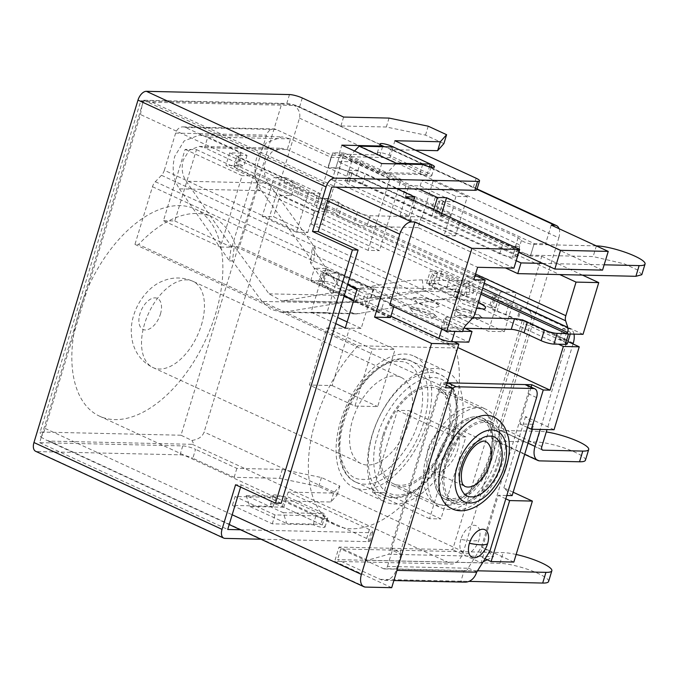 <?xml version="1.0" encoding="UTF-8"?>
<svg xmlns="http://www.w3.org/2000/svg" width="679" height="679" viewBox="0 0 679 679"><rect width="100%" height="100%" fill="white"/><g stroke="black" fill="none" stroke-linecap="round" stroke-linejoin="round"><path stroke-width="0.51" stroke-dasharray="3.4 2.55" d="M496.943 311.534L500.202 300.831A7.605 1.494 -163.1 0 1 496.739 299.498A7.605 1.494 -163.1 0 1 494.006 297.394A7.605 1.494 -163.1 0 1 495.585 296.978L492.334 307.672A7.605 1.494 16.9 0 0 490.756 308.096A7.605 1.494 16.9 0 0 493.489 310.201A7.605 1.494 16.9 0 0 496.943 311.534L505.83 314.402L516.846 319.486L520.097 308.784L525.775 308.92A15.21 8.581 -65.2 0 1 527.812 309.378A15.21 8.581 -65.2 0 1 530.528 323.391L499.099 426.828A3.802 2.147 114.8 0 0 499.778 430.333A3.802 2.147 114.8 0 0 500.287 430.452L540.043 431.352A28.518 5.602 16.9 0 1 546.289 431.946M390.9 316.193L380.885 311.568L377.609 308.826A7.605 1.494 16.9 0 0 365.124 304.786L361.712 304.71L353.606 300.695M344.346 295.314L322.084 284.425A9.506 1.867 -163.1 0 1 318.672 281.793A9.506 1.867 -163.1 0 1 320.641 281.267L324.044 281.344A9.506 1.867 -163.1 0 1 336.852 284.764L358.223 294.627A9.506 1.867 16.9 0 0 371.031 298.047L455.074 299.948A9.506 1.867 16.9 0 0 457.052 299.431A9.506 1.867 16.9 0 0 453.631 296.791L432.26 286.928A9.506 1.867 -163.1 0 1 428.848 284.289A9.506 1.867 -163.1 0 1 430.817 283.771L434.221 283.847A9.506 1.867 -163.1 0 1 447.028 287.259L464.122 295.153L489.941 305.075L495.738 307.757L492.334 307.672M524.646 454.378L494.999 440.688A15.21 8.581 114.8 0 1 492.283 426.675L523.713 323.238A3.802 2.147 114.8 0 0 523.034 319.733A3.802 2.147 114.8 0 0 522.524 319.614L516.846 319.486M573.984 334.127A15.21 8.581 114.8 0 0 570.555 329.103A15.21 8.581 114.8 0 0 568.518 328.644L562.84 328.517L559.589 339.22L565.268 339.347A3.802 2.147 -65.2 0 1 565.777 339.466A3.802 2.147 -65.2 0 1 566.456 342.963L540.187 429.434M559.589 339.22L563.867 341.189A9.506 1.867 -163.1 0 1 567.279 343.829M465.217 328.322L443.098 327.821A9.506 1.867 16.9 0 0 441.129 328.347A9.506 1.867 16.9 0 0 444.541 330.979L468.765 342.157M459.445 314.436L476.913 319.631L482.37 317.67L477.643 314.852L455.371 309.463L459.445 314.436M414.012 313.401L431.479 318.595L436.936 316.635L432.209 313.817L409.938 308.436L414.012 313.401M361.712 304.71L364.962 294.007L368.374 294.092A7.605 1.494 -163.1 0 1 380.86 298.123L384.136 300.865L380.885 311.568M355.915 302.036L359.166 291.333L364.962 294.007M462.747 331.25L454.981 331.072A9.506 1.867 -163.1 0 1 442.173 327.66L384.136 300.865M444.541 330.979L447.792 320.276L464.054 327.787M447.792 320.276A9.506 1.867 -163.1 0 1 444.38 317.645A9.506 1.867 -163.1 0 1 446.349 317.118L443.098 327.821M472.89 317.721L446.349 317.118M562.84 328.517L567.118 330.495A9.506 1.867 -163.1 0 1 570.53 333.126A9.506 1.867 -163.1 0 1 568.561 333.652L566.337 333.601M505.83 314.402L509.08 303.7L520.097 308.784M500.202 300.831L509.08 303.7M495.738 307.757L498.989 297.054L495.585 296.978M489.941 305.075L493.192 294.372L498.989 297.054M464.122 295.153L467.373 284.45L493.192 294.372M453.631 296.791L456.882 286.088L435.511 276.226A9.506 1.867 -163.1 0 1 432.099 273.595A9.506 1.867 -163.1 0 1 434.068 273.068L437.471 273.145A9.506 1.867 -163.1 0 1 450.279 276.565L467.373 284.45M456.882 286.088A9.506 1.867 -163.1 0 1 460.303 288.728A9.506 1.867 -163.1 0 1 458.333 289.254L455.074 299.948M371.031 298.047L374.282 287.344L458.333 289.254M374.282 287.344A9.506 1.867 -163.1 0 1 361.474 283.924L358.223 294.627M339.186 292.318L342.437 281.615L325.334 273.722A9.506 1.867 -163.1 0 1 321.922 271.091A9.506 1.867 -163.1 0 1 323.891 270.565L327.303 270.641A9.506 1.867 -163.1 0 1 340.103 274.061L361.474 283.924M359.166 291.333L356.857 289.992M347.597 284.62L342.437 281.615M417.271 302.698L413.214 297.742L435.443 303.114L440.162 305.923L434.73 307.893L417.271 302.698M476.59 308.274L462.705 303.734L458.648 298.768L480.876 304.141L485.595 306.959M573.025 343.939L547.002 429.586M585.442 460.209A28.518 5.602 16.9 0 0 567.95 449.311A28.518 5.602 16.9 0 0 536.792 442.054L497.036 441.146L539.78 460.88M494.999 440.688A15.21 8.581 114.8 0 0 497.036 441.146M418.502 421.311C410.939 450.958 381.335 481.997 363.146 479.315C343.591 481.131 333.1 449.226 343.54 419.614C351.111 389.958 380.715 358.928 398.904 361.61C418.451 359.794 428.941 391.707 418.502 421.311M451.102 508.291A50.373 28.433 114.8 0 0 502.316 463.239A50.373 28.433 114.8 0 0 493.327 416.813M352.63 419.817A47.53 26.821 -65.2 0 1 400.941 377.312A47.53 26.821 -65.2 0 1 409.42 421.107A47.53 26.821 -65.2 0 1 361.109 463.613A47.53 26.821 -65.2 0 1 352.63 419.817M383.983 435.536A52.275 29.503 -65.2 0 1 437.132 388.778A52.275 29.503 -65.2 0 1 446.451 436.953A52.275 29.503 -65.2 0 1 393.311 483.711A52.275 29.503 -65.2 0 1 383.983 435.536M438.108 458.028A42.777 24.138 -65.2 0 1 481.589 419.775A42.777 24.138 -65.2 0 1 489.219 459.191A42.777 24.138 -65.2 0 1 445.738 497.444A42.777 24.138 -65.2 0 1 438.108 458.028M446.663 461.975A42.777 24.138 -65.2 0 1 490.145 423.721A42.777 24.138 -65.2 0 1 497.775 463.137A42.777 24.138 -65.2 0 1 454.293 501.391A42.777 24.138 -65.2 0 1 446.663 461.975M428.245 448.743A24.716 13.945 114.8 0 0 432.659 471.515A24.716 13.945 114.8 0 0 457.782 449.413A24.716 13.945 114.8 0 0 453.368 426.641A24.716 13.945 114.8 0 0 428.245 448.743M460.863 539.355A15.21 8.581 114.8 0 0 465.616 553.826A15.21 8.581 114.8 0 0 479.034 539.763A15.21 8.581 114.8 0 0 474.281 525.291A15.21 8.581 114.8 0 0 460.863 539.355A32.32 6.349 -163.1 0 0 472.796 540.874A32.32 6.349 16.9 0 0 479.034 539.763M436.97 458.002A44.678 25.216 114.8 0 0 444.94 499.167A44.678 25.216 114.8 0 0 490.357 459.216A44.678 25.216 114.8 0 0 482.387 418.043A44.678 25.216 114.8 0 0 436.97 458.002C439.627 445.721 456.466 416.821 476.403 416.694C495.984 417.721 495.152 446.977 490.357 459.216C487.709 471.498 470.861 500.398 450.932 500.516C431.352 499.498 432.175 470.241 436.97 458.002M498.904 463.163A44.678 25.216 -65.2 0 1 453.496 503.114A44.678 25.216 -65.2 0 1 445.526 461.949A44.678 25.216 -65.2 0 1 490.934 421.99A44.678 25.216 -65.2 0 1 498.904 463.163M526.318 384.866A9.506 5.364 -65.2 0 1 528.007 393.625L481.411 547.002L468.094 568.247L387.454 566.422A3.802 3.047 91.3 0 1 384.518 568.909A3.802 3.047 91.3 0 1 383.516 568.671L464.164 570.504A3.802 3.047 -88.7 0 0 465.157 570.733A3.802 3.047 -88.7 0 0 468.094 568.247M392.326 550.372L391.732 548.556L400.287 552.502L400.882 554.319L392.326 550.372L387.454 566.422M391.732 548.556L439.415 391.613A9.506 5.364 -65.2 0 1 447.062 382.88M477.447 570.801L464.164 570.504L460.914 581.199A15.21 12.197 -88.7 0 0 464.903 582.141M468.171 568.009L476.717 571.956M481.411 547.002L489.958 550.949M400.287 552.502L447.97 395.56A9.506 5.364 -65.2 0 1 452.155 388.694M516.15 554.48A28.518 5.602 16.9 0 0 503.19 552.63L340.773 548.938L383.516 568.671M400.882 554.319L396.001 570.368L396.96 570.385M548.598 581.479A28.518 5.602 16.9 0 0 531.105 570.581A28.518 5.602 16.9 0 0 499.939 563.324L337.522 559.64L380.265 579.374A15.21 12.197 -88.7 0 0 384.255 580.307A15.21 12.197 -88.7 0 0 396.001 570.368M380.265 579.374L468.926 581.385M340.773 548.938L337.522 559.64M452.019 423.323A114.064 64.378 -65.2 0 1 336.071 525.342A114.064 64.378 -65.2 0 1 315.727 420.233A114.064 64.378 -65.2 0 1 357.96 345.772L138.533 244.482A114.064 64.378 -65.2 0 1 212.247 216.932A114.064 64.378 -65.2 0 1 235.868 246.698L455.295 347.979A114.064 64.378 -65.2 0 1 452.019 423.323M79.197 311.058A114.064 64.378 114.8 0 0 99.541 416.168A114.064 64.378 114.8 0 0 215.498 314.148A114.064 64.378 114.8 0 0 195.145 209.039A114.064 64.378 114.8 0 0 79.197 311.058M458.384 437.225A72.237 40.774 -65.2 0 1 384.942 501.84A72.237 40.774 -65.2 0 1 372.058 435.264A72.237 40.774 -65.2 0 1 445.492 370.658A72.237 40.774 -65.2 0 1 458.384 437.225M340.714 420.802A72.237 40.774 114.8 0 0 353.598 487.369A72.237 40.774 114.8 0 0 427.032 422.754A72.237 40.774 114.8 0 0 414.148 356.186A72.237 40.774 114.8 0 0 340.714 420.802M496.035 459.344A54.176 30.58 -65.2 0 1 440.96 507.799A54.176 30.58 -65.2 0 1 431.292 457.875A54.176 30.58 -65.2 0 1 486.368 409.42A54.176 30.58 -65.2 0 1 496.035 459.344M382.846 435.511A54.176 30.58 114.8 0 0 392.513 485.443A54.176 30.58 114.8 0 0 447.588 436.979A54.176 30.58 114.8 0 0 437.93 387.055A54.176 30.58 114.8 0 0 382.846 435.511M180.996 435.222L40.154 432.022L140.782 100.815L281.624 104.006L180.996 435.222L191.868 440.45C198.361 439.474 202.444 436.673 204.116 432.031L299.481 118.138C300.67 113.368 298.777 108.963 293.803 104.931L281.624 104.006M357.96 345.772L455.295 347.979M446.375 385.154L440.994 382.676L388.863 554.242L479.73 556.305L498.259 495.305L506.806 495.5M447.088 382.812L440.994 382.676M235.868 246.698L239.449 246.774L457.799 347.555M445.577 387.777L134.951 244.406L138.533 244.482M475.555 274.036L255.202 172.33A7.605 4.295 114.8 0 0 255.007 177.406L257.18 184.017A7.605 4.295 114.8 0 1 256.976 189.093L239.449 246.774M255.202 172.33L266.499 135.155A9.506 7.622 91.3 0 1 273.841 128.942A9.506 7.622 91.3 0 1 276.336 129.528L331.904 155.177L328.11 167.662L559.742 274.571M283.864 182.855L318.061 198.633L319.69 193.286L285.494 177.499L283.864 182.855L295.221 183.109L229.68 152.86L241.037 153.114L185.469 127.465A9.506 7.622 -88.7 0 0 182.974 126.88A9.506 7.622 -88.7 0 0 175.632 133.092L164.343 170.268L474.961 313.639M472.1 318.655L161.475 175.284A7.605 4.295 114.8 0 0 164.343 170.268M161.475 175.284L155.338 181.709A7.605 4.295 114.8 0 0 152.478 186.725L134.951 244.406M140.782 100.815L142.743 101.51L140.468 114.53L45.103 428.415C43.643 433.066 42.208 435.935 40.799 437.021L40.154 432.022M40.799 437.021L46.401 440.187L49.261 441.087L192.369 444.329C193.761 444.338 193.591 443.039 191.868 440.45M293.803 104.931C296.197 105.321 296.706 105.5 295.323 105.474L152.206 102.223L142.743 101.51M477.082 188.949L295.323 105.474L476.972 189.314M453.954 341.826L322.067 280.945L325.852 268.46L462.645 331.598M532.285 429.255L533.796 424.282L519.936 423.968L531.139 387.089M527.481 427.456L519.936 423.968M480.885 294.16L430.35 270.836L426.556 283.321L558.452 344.194M185.121 149.372L242.114 175.683L220.437 247.02L163.444 220.717L185.121 149.372L196.477 149.635L174.8 220.972L163.444 220.717M308.334 193.031L296.409 232.26L262.213 216.482L274.129 177.244L308.334 193.031L319.69 193.286M335.74 323.628L311.101 312.255L323.017 273.017L347.665 284.391M299.481 118.138L558.809 237.837L463.443 551.721A13.308 7.511 -65.2 0 1 451.696 564.028L334.705 561.372L391.698 587.683M283.211 512.679L324.095 513.604L287.047 496.51L246.163 495.577L283.211 512.679L286.776 523.534L320.844 524.307L283.797 507.205L287.047 496.51M372.313 349.006L326.709 327.965L309.378 385.035L354.973 406.076L372.313 349.006L395.025 349.524L349.43 328.483L332.09 385.553L309.378 385.035M383.907 492.648L440.9 518.951L465.828 436.911L408.834 410.608L383.907 492.648L372.55 492.385L397.478 410.345L408.834 410.608M504.31 331.649L516.235 292.411L482.031 276.625L470.114 315.862L504.31 331.649L488.405 331.284L454.209 315.497L470.114 315.862M433.151 180.852L421.226 220.089L455.422 235.876L467.347 196.638L433.151 180.852L421.786 180.597L455.982 196.375L467.347 196.638M322.457 224.325L379.451 250.627L401.128 179.29L344.134 152.987L322.457 224.325L311.101 224.062L332.778 152.724L344.134 152.987M396.4 188.516L337.794 161.466L360.515 161.984L419.113 189.034M395.645 163.885L386.164 173.824L427.049 174.749L390.001 157.647L349.116 156.722L360.515 161.984L354.82 180.707L431.768 216.228L440.849 216.431L518.739 252.376M344.109 296.103L310.702 280.69L322.067 280.945M390.501 317.517L351.9 299.702M325.852 268.46L314.496 268.205L394.287 305.032L389.746 304.93M310.702 280.69L314.496 268.205M505.804 498.793L498.259 495.305M512.119 495.619L503.86 487.921L513.154 492.216M485.044 558.758L479.73 556.305L493.591 556.619L487.25 559.776M483.092 561.839L481.105 562.832L367.526 560.251L388.863 554.242M367.526 560.251L339.042 547.104L334.705 561.372M554.047 429.748L525.538 416.583L533.796 424.282M525.538 416.583L503.86 487.921M583.04 334.331L526.047 308.028L521.506 307.918L441.706 271.091L430.35 270.836M426.556 283.321L437.913 283.576L517.712 320.403L522.253 320.505L567.958 341.605M441.706 271.091L437.913 283.576M513.952 268.12L399.965 215.506L409.047 215.71L332.107 180.198L354.82 180.707M318.061 198.633L329.417 198.896L477.609 267.288M602.545 270.123L545.551 243.82L534.195 243.566L443.005 201.468L454.361 201.731L420.165 185.944L408.809 185.69L343.26 155.432L331.904 155.177M393.761 306.781L394.287 305.032M220.437 247.02L231.794 247.275L253.471 175.937L242.114 175.683M253.471 175.937L196.477 149.635M174.8 220.972L231.794 247.275M262.213 216.482L273.569 216.737L307.765 232.524L296.409 232.26M307.765 232.524L314.267 211.118L325.631 211.381L329.417 198.896M285.494 177.499L274.129 177.244M314.267 211.118L280.071 195.34L273.569 216.737M280.071 195.34L291.435 195.594L295.221 183.109M345.297 328.033L361.194 328.398L367.704 306.993L373.119 289.161L357.213 288.804M373.119 289.161L338.923 273.374L323.017 273.017M338.923 273.374L326.998 312.612L311.101 312.255M326.998 312.612L337.607 317.509M347.156 321.914L361.194 328.398M558.809 237.837A13.308 7.511 114.8 0 0 559.072 228.713M551.238 225.097L545.551 243.82M534.195 243.566L530.401 256.042L541.757 256.306L526.047 308.028M521.506 307.918L517.712 320.403M522.253 320.505L452.621 549.684L339.042 547.104M324.095 513.604L320.844 524.307M246.163 495.577L249.728 506.432L286.776 523.534M283.797 507.205L249.728 506.432M326.709 327.965L349.43 328.483M354.973 406.076L377.685 406.594L395.025 349.524M332.09 385.553L377.685 406.594M465.828 436.911L454.472 436.656L429.544 518.697L440.9 518.951M429.544 518.697L372.55 492.385M397.478 410.345L454.472 436.656M482.031 276.625L466.134 276.26L500.33 292.046L516.235 292.411M500.33 292.046L488.405 331.284M454.209 315.497L466.134 276.26M455.422 235.876L444.066 235.613L409.87 219.826L421.226 220.089M420.165 185.944L421.786 180.597M409.87 219.826L416.371 198.429L405.015 198.175L408.809 185.69M443.005 201.468L439.211 213.953L450.567 214.216L444.066 235.613M455.982 196.375L454.361 201.731M401.128 179.29L389.771 179.035L368.094 250.373L379.451 250.627M368.094 250.373L311.101 224.062M332.778 152.724L389.771 179.035M441.757 213.444L440.849 216.431M431.768 216.228L433.737 209.735M427.049 174.749L429.476 166.754M390.001 157.647L393.251 146.953M349.116 156.722L354.557 151.018M332.107 180.198L337.794 161.466M409.047 215.71L413.681 200.483M399.965 215.506L405.652 196.774M513.842 562.076L485.332 548.921L493.591 556.619M485.332 548.921L481.105 562.832L452.621 549.684M541.757 256.306L582.463 275.088M325.631 211.381L473.815 279.773M229.68 152.86L225.886 165.337L291.435 195.594M241.037 153.114L237.243 165.6L225.886 165.337M475.139 275.402L237.243 165.6M343.26 155.432L339.466 167.917L328.11 167.662M405.015 198.175L339.466 167.917M530.401 256.042L439.211 213.953M450.567 214.216L416.371 198.429M179.392 188.847L229.417 260.88L231.25 246.146L186.182 181.251C182.159 175.131 181.174 168.078 183.22 160.091L189.271 150.246L199.134 146.409L204.557 147.699L287.251 149.575L290.519 138.872L281.912 136.886L266.185 142.828L256.62 158.003C253.352 170.039 254.973 180.945 261.483 190.706L179.392 188.847C173.137 179.086 171.617 168.188 174.817 156.145L184.145 140.96L199.431 135.011L207.791 136.997L204.557 147.699L243.769 166.1L235.825 165.922L233.856 166.448L237.268 169.079L297.215 196.749L313.944 206.458L319.639 209.09L323.051 209.174L326.302 198.472A7.605 1.494 -163.1 0 1 338.787 202.503L342.063 205.245L357.358 212.306A9.506 1.867 16.9 0 0 370.165 215.727L421.277 216.881L516.21 260.702M596.247 245.866L533.923 244.457A7.605 1.494 -163.1 0 1 523.679 241.724A7.605 1.494 -163.1 0 1 521.438 240.417L518.153 237.675L453.377 207.774L444.499 204.905A7.605 1.494 -163.1 0 1 441.036 203.573A7.605 1.494 -163.1 0 1 438.303 201.468A7.605 1.494 -163.1 0 1 439.882 201.043L443.285 201.128L435.205 197.394L405.974 185.893L351.832 160.906A9.506 1.867 16.9 0 0 339.025 157.486L331.072 157.307L290.476 138.872M439.882 201.043L436.631 211.746L435.052 212.171L437.785 214.275L441.248 215.608L444.499 204.905M521.438 240.417L518.187 251.12L520.428 252.418L530.672 255.151L533.923 244.457M331.072 157.307L327.821 168.01L287.251 149.575L281.7 148.285L271.524 152.121L265.311 161.95C263.24 169.928 264.284 176.981 268.46 183.118L315.294 248.056L313.469 262.79L310.43 262.714L312.255 247.979L344.856 295.543L356.645 302.528L359.149 302.333L281.556 300.814L269.054 293.829L234.28 246.214L232.456 260.948L262.009 301.417L270.734 309.276L281.335 312.23L285.409 311.933L397.631 293.455L396.417 282.158C403.623 280.894 417.279 279.723 422.355 279.943L468.722 280.987L472.516 281.649L465.488 283.72L359.149 302.333M207.833 136.997L247.029 155.398L239.076 155.219A9.506 1.867 16.9 0 0 237.107 155.746A9.506 1.867 16.9 0 0 240.519 158.377L300.466 186.046L317.195 195.764L322.89 198.395L326.302 198.472M542.64 263.41L604.166 264.81M515.768 246.545A9.506 1.867 -163.1 0 1 502.969 243.124L351.934 173.408A9.506 1.867 -163.1 0 1 348.514 170.777A9.506 1.867 -163.1 0 1 350.483 170.251L352.757 170.302A9.506 1.867 -163.1 0 1 365.557 173.722L516.6 243.438A9.506 1.867 -163.1 0 1 520.012 246.07A9.506 1.867 -163.1 0 1 518.043 246.596L515.768 246.545L512.518 257.248L516.761 256.772L513.349 254.133L362.306 184.425C357.595 182.405 353.326 181.268 349.507 181.004L345.263 181.48L348.683 184.111L499.719 253.827C504.429 255.847 508.698 256.985 512.518 257.248M327.821 168.01L335.774 168.188C339.695 168.477 343.964 169.614 348.582 171.6L402.723 196.596L405.974 185.893M435.205 197.394L431.954 208.097L402.723 196.596M443.285 201.128L440.034 211.823L431.954 208.097M436.631 211.746L440.034 211.823M453.377 207.774L450.126 218.477L441.248 215.608M518.153 237.675L514.903 248.378L450.126 218.477M518.187 251.12L514.903 248.378M641.782 274.723L637.471 269.953L624.298 263.834L593.14 256.569L530.672 255.151M421.277 216.881L418.026 227.584L505.414 267.925M342.063 205.245L338.813 215.947L354.107 223.009C358.767 225.012 363.036 226.149 366.915 226.421L418.026 227.584M338.787 202.503L335.536 213.206L338.813 215.947M335.536 213.206C332.09 211.059 327.932 209.709 323.051 209.174M322.89 198.395L319.639 209.09M317.195 195.764L313.944 206.458M300.466 186.046L297.215 196.749M247.029 155.398L243.769 166.1M261.483 190.706L313.469 262.79M422.355 279.943L423.569 291.24L469.8 292.293L473.594 292.946L466.566 295.026L356.356 313.927L346.332 310.99L338.134 303.148L310.43 262.714M232.456 260.948L229.417 260.88M231.25 246.146L234.28 246.214M312.255 247.979L315.294 248.056M423.569 291.24C418.553 291.028 404.913 292.182 397.631 293.455M284.204 300.627L396.417 282.158M35.648 451.289A9.506 5.364 114.8 0 0 36.921 451.577L225.004 538.388M289.492 94.568L286.776 103.48L143.668 100.237L39.628 442.657L182.744 445.908A9.506 1.867 -163.1 0 1 195.544 449.328L192.836 458.24L234.153 477.312L279.587 478.347L318.757 486.453L337.149 494.94L330.885 502.019L285.452 500.992L366.668 538.481A9.506 1.867 -163.1 0 1 370.089 541.112A9.506 1.867 -163.1 0 1 368.111 541.638L260.931 539.211M182.744 445.908L180.028 454.828L36.921 451.577M281.157 503.3L241.257 484.891L235.579 484.755M180.028 454.828A9.506 1.867 -163.1 0 1 192.836 458.24M232.396 505.414L272.296 523.832L313.189 524.757A7.605 1.494 16.9 0 0 320.692 527.15A7.605 1.494 16.9 0 0 325.003 527.074A7.605 1.494 16.9 0 0 322.27 524.969L282.371 506.551A7.605 1.494 16.9 0 0 274.868 504.158A7.605 1.494 16.9 0 0 270.556 504.234A7.605 1.494 16.9 0 0 273.289 506.347L232.396 505.414L235.112 496.502L275.997 497.427A7.605 1.494 -163.1 0 1 273.264 495.322A7.605 1.494 -163.1 0 1 277.575 495.246A7.605 1.494 -163.1 0 1 285.087 497.631L324.978 516.048A7.605 1.494 -163.1 0 1 327.711 518.153A7.605 1.494 -163.1 0 1 323.399 518.23A7.605 1.494 -163.1 0 1 315.896 515.845L275.003 514.911L235.112 496.502M39.628 442.657L227.711 529.476M240.468 529.764L370.827 532.718A9.506 1.867 16.9 0 0 372.796 532.2A9.506 1.867 16.9 0 0 369.376 529.561L288.159 492.071L333.593 493.107L339.856 486.028L321.464 477.541L282.303 469.427L236.869 468.4L195.544 449.328M241.257 484.891L240.595 487.072M143.668 100.237L331.751 187.048M415.37 150.178L392.199 149.652L473.416 187.141A9.506 1.867 -163.1 0 1 476.828 189.772M286.776 103.48A9.506 1.867 -163.1 0 1 299.583 106.9L340.9 125.971L386.334 127.007L425.504 135.113L443.896 143.6M339.144 154.074L379.043 172.491L419.928 173.417A7.605 1.494 16.9 0 0 427.439 175.81A7.605 1.494 16.9 0 0 431.751 175.734A7.605 1.494 16.9 0 0 429.018 173.62L389.118 155.211A7.605 1.494 16.9 0 0 381.615 152.817A7.605 1.494 16.9 0 0 377.303 152.894A7.605 1.494 16.9 0 0 380.036 154.999L339.144 154.074L341.851 145.153M285.452 500.992L288.159 492.071M330.885 502.019L333.593 493.107M337.149 494.94L339.856 486.028M318.757 486.453L321.464 477.541M279.587 478.347L282.303 469.427M234.153 477.312L236.869 468.4M313.189 524.757L315.896 515.845M275.003 514.911L272.296 523.832M275.997 497.427L273.289 506.347M392.199 149.652L394.906 140.731M425.504 135.113L428.211 126.201M386.334 127.007L389.042 118.087M340.9 125.971L343.608 117.06M419.928 173.417L422.644 164.496M381.751 163.571L379.043 172.491M382.557 146.706L380.036 154.999M522.524 319.614L565.268 339.347M365.124 304.786L368.374 294.092M380.86 298.123L377.609 308.826M441.783 328.95L442.173 327.66M563.867 341.189L567.118 330.495M566.456 342.963L523.713 323.238M447.028 287.259L450.279 276.565M434.221 283.847L437.471 273.145M430.817 283.771L434.068 273.068M432.26 286.928L435.511 276.226M336.852 284.764L340.103 274.061M324.044 281.344L327.303 270.641M320.641 281.267L323.891 270.565M322.084 284.425L325.334 273.722M568.518 328.644L525.775 308.92M573.271 343.124L530.528 323.391M541.842 446.561L499.099 426.828M536.792 442.054L540.043 431.352M500.287 430.452L542.105 449.753M492.283 426.675L528.05 443.183M423.628 422.678A66.534 37.549 -65.2 0 1 355.991 482.192A66.534 37.549 -65.2 0 1 344.117 420.878A66.534 37.549 -65.2 0 1 411.754 361.364A66.534 37.549 -65.2 0 1 423.628 422.678M452.706 437.098C448.98 454.344 425.326 494.932 397.342 495.101C369.843 493.667 371.006 452.579 377.736 435.4C381.462 418.145 405.117 377.566 433.1 377.397C460.6 378.823 459.437 419.919 452.706 437.098M452.121 435.833A66.534 37.549 -65.2 0 1 384.484 495.339A66.534 37.549 -65.2 0 1 372.618 434.034A66.534 37.549 -65.2 0 1 440.255 374.519A66.534 37.549 -65.2 0 1 452.121 435.833M489.203 456.687A52.275 29.503 -65.2 0 1 436.054 503.445A52.275 29.503 -65.2 0 1 426.735 455.269A52.275 29.503 -65.2 0 1 479.875 408.512A52.275 29.503 -65.2 0 1 489.203 456.687M432.659 471.515L464.708 486.308A24.716 13.945 -65.2 0 1 460.303 463.536A24.716 13.945 -65.2 0 1 485.426 441.435L453.368 426.641M201.391 325.088A47.53 26.821 114.8 0 0 192.912 281.293A47.53 26.821 114.8 0 0 144.593 323.798A47.53 26.821 114.8 0 0 153.072 367.594A47.53 26.821 114.8 0 0 201.391 325.088M160.414 314.148A17.111 9.659 114.8 0 0 155.075 297.869A17.111 9.659 114.8 0 0 139.976 313.69A17.111 9.659 114.8 0 0 145.314 329.969A17.111 9.659 114.8 0 0 160.414 314.148M528.007 393.625L536.563 397.571M439.415 391.613L447.97 395.56M499.939 563.324L503.19 552.63M175.632 133.092L266.499 135.155M463.103 330.096L152.478 186.725M256.976 189.093L481.335 292.657M185.469 127.465L276.336 129.528M327.55 200.882L140.468 114.53M45.103 428.415L232.176 514.767M192.369 444.329L451.696 564.028M365.582 587.089L49.261 441.087M463.443 551.721L204.116 432.031M152.206 102.223L336.198 187.149M465.964 325.08L155.338 181.709M257.18 184.017L482.718 288.125M255.007 177.406L484.212 283.194M290.519 138.872L207.791 136.997M339.025 157.486L335.774 168.188M351.832 160.906L348.582 171.6M596.391 245.874L593.14 256.569M370.165 215.727L366.915 226.421M357.358 212.306L354.107 223.009M240.519 158.377L237.268 169.079M239.076 155.219L235.825 165.922M351.934 173.408L348.683 184.111M499.719 253.827L502.969 243.124M514.792 257.299L518.043 246.596M513.349 254.133L516.6 243.438M362.306 184.425L365.557 173.722M349.507 181.004L352.757 170.302M347.232 180.953L350.483 170.251M338.134 303.148L262.009 301.417M268.46 183.118L186.182 181.251M269.054 293.829L344.856 295.543M360.218 313.63L285.409 311.933M469.8 292.293L468.722 280.987M466.566 295.026L465.488 283.72M302.291 97.98L299.583 106.9M369.376 529.561L366.668 538.481M368.111 541.638L370.827 532.718M285.087 497.631L282.371 506.551M324.978 516.048L322.27 524.969M476.123 178.221L473.416 187.141M391.639 146.91L389.118 155.211M431.012 167.042L429.018 173.62M441.129 328.347L444.38 317.645M570.25 334.043L570.53 333.126M565.777 339.466L523.034 319.733M490.756 308.096L494.006 297.394M428.848 284.289L432.099 273.595M457.052 299.431L460.303 288.728M318.672 281.793L321.922 271.091M455.371 309.463C465.497 308.045 474.494 310.778 482.37 317.662M409.938 308.427C420.063 307.01 429.069 309.751 436.936 316.635M570.555 329.103L527.812 309.378M413.214 297.733C423.323 296.333 432.302 299.057 440.162 305.923M458.648 298.768L478.508 301.985M542.521 450.067L499.778 430.333M355.991 482.192C340.12 475.937 333.542 448.327 342.751 419.826C353.504 380.35 391.401 349.286 411.754 361.364L440.255 374.519C447.784 378.551 453.861 383.915 457.001 400.72C458.58 411.797 457.408 423.849 453.487 436.886C442.742 476.352 404.845 507.425 384.484 495.339L355.991 482.192M393.311 483.711L436.054 503.445C443.277 506.789 451.484 506.059 460.685 501.272L473.484 491.138C481.988 481.912 488.142 471.124 491.936 458.792C496.4 443.718 496.188 430.809 491.316 420.08C488.49 414.555 484.67 410.693 479.875 408.512L437.132 388.778M361.109 463.613L153.072 367.594C142.913 362.578 136.207 354.599 132.974 343.676C130.487 334.11 130.716 324.681 133.67 315.37C138.567 298.989 150.891 285.808 161.661 281.513C172.084 276.888 182.498 276.811 192.912 281.293L400.941 377.312M481.589 419.775L490.145 423.721M445.738 497.444L454.293 501.391M453.496 503.114L444.94 499.167M465.157 570.733L384.518 568.909M490.934 421.99L482.387 418.043M393.879 580.528L384.255 580.307M99.541 416.168L336.071 525.342M353.598 487.369L384.942 501.84M392.513 485.443L440.96 507.799M195.145 209.039L212.247 216.932M414.148 356.186L445.492 370.658M182.974 126.88L273.841 128.942M437.93 387.055L486.368 409.42M229.205 524.561L46.401 440.187M199.134 146.409L281.7 148.285M199.431 135.011L281.912 136.878M435.052 212.171L438.303 201.468M233.856 166.44L237.107 155.746M516.761 256.772L520.012 246.07M345.263 181.48L348.514 170.777M281.335 312.221L356.356 313.919M281.564 300.814L356.645 302.52M473.586 292.946L472.516 281.649M370.089 541.112L372.796 532.2M270.556 504.234L273.264 495.322M325.003 527.074L327.711 518.153M377.303 152.894L380.011 143.973M431.751 175.734L434.458 166.813"/><path stroke-width="1.02" d="M353.606 300.695L344.346 295.314M570.25 334.043L567.279 343.829A9.506 1.867 -163.1 0 1 565.31 344.355L553.954 344.092A9.506 1.867 -163.1 0 1 541.146 340.68L524.052 332.786A9.506 1.867 16.9 0 0 511.245 329.366L465.217 328.322M464.054 327.787L472.015 331.462L468.765 342.157L451.73 341.775A9.506 1.867 -163.1 0 1 438.923 338.354L390.9 316.193M472.015 331.462L462.747 331.25M511.245 329.366L514.495 318.663L472.89 317.721M514.495 318.663A9.506 1.867 -163.1 0 1 527.303 322.084L524.052 332.786M566.337 333.601L557.204 333.389A9.506 1.867 -163.1 0 1 544.397 329.977L527.303 322.084M356.857 289.992L347.597 284.62M478.508 301.985L485.595 306.95L484.891 309.115L476.59 308.274M573.025 343.939L573.271 343.124A15.21 8.581 114.8 0 0 573.984 334.127M547.002 429.586L541.842 446.561A3.802 2.147 -65.2 0 0 542.521 450.067A3.802 2.147 -65.2 0 0 543.03 450.177L582.786 451.085A28.518 5.602 16.9 0 0 588.693 449.506A28.518 5.602 16.9 0 0 575.037 440.111A28.518 5.602 16.9 0 0 546.289 431.946M540.187 429.434L535.027 446.409A15.21 8.581 -65.2 0 0 537.743 460.421L524.646 454.378M582.786 451.085L579.535 461.779L539.78 460.88A15.21 8.581 -65.2 0 1 537.743 460.421M579.535 461.779A28.518 5.602 16.9 0 0 585.442 460.209L588.693 449.506M442.114 461.873A50.373 28.433 114.8 0 0 451.102 508.291C469.775 518.612 498.649 495.28 506.415 466.397C509.623 455.872 510.243 446.001 508.282 436.775L504.811 427.668C501.891 422.61 498.063 418.985 493.327 416.813A50.373 28.433 114.8 0 0 442.114 461.873M500.075 466.94C496.179 482.209 480.927 498.199 471.549 496.816C461.491 497.758 456.076 481.318 461.457 466.066C465.353 450.797 480.605 434.798 489.975 436.181C500.033 435.247 505.456 451.679 500.075 466.94M469.41 543.302A15.21 8.581 -65.2 0 1 482.837 529.238A15.21 8.581 -65.2 0 1 487.581 543.709A15.21 8.581 -65.2 0 1 474.163 557.773A15.21 8.581 -65.2 0 1 469.41 543.302A32.32 6.349 -163.1 0 0 481.352 544.821A32.32 6.349 16.9 0 0 487.581 543.709M447.062 382.88A9.506 5.364 -65.2 0 1 447.809 382.829L525.045 384.577A9.506 5.364 -65.2 0 1 526.318 384.866L534.865 388.812A9.506 5.364 -65.2 0 1 536.563 397.571L489.958 550.949L476.641 572.193A15.21 12.197 -88.7 0 1 464.903 582.141L393.879 580.528M452.155 388.694A9.506 5.364 -65.2 0 1 456.356 386.775L533.592 388.524A9.506 5.364 -65.2 0 1 534.865 388.812M477.447 570.801L545.941 572.355A28.518 5.602 16.9 0 0 551.849 570.784A28.518 5.602 16.9 0 0 516.15 554.48M468.926 581.385L542.691 583.057A28.518 5.602 16.9 0 0 548.598 581.479L551.849 570.784M232.176 514.767L361.423 574.426A13.308 7.511 114.8 0 0 363.791 586.69A13.308 7.511 114.8 0 0 365.582 587.089L391.698 587.683L452.392 387.93L445.577 387.777L458.851 344.083L453.954 341.826M452.392 387.93L446.375 385.154M457.799 347.555L550.066 390.153L543.259 389.992L531.852 384.73L447.088 382.812M361.423 574.426L431.589 343.464L374.596 317.161L399.795 234.23A13.308 7.511 -65.2 0 1 411.533 221.923L414.945 221.999L389.746 304.93L446.74 331.242L462.645 331.598L463.103 330.096A7.605 4.295 -65.2 0 1 465.964 325.08L472.1 318.655A7.605 4.295 -65.2 0 0 474.961 313.639L485.171 280.037L473.815 279.773L477.609 267.288L513.952 268.12L519.647 249.388L405.652 196.774L414.742 196.986L396.4 188.516M506.806 495.5L512.119 495.619L532.285 429.255M531.139 387.089L531.852 384.73M543.259 389.992L531.334 429.23L527.481 427.456M559.742 274.571L576.038 282.099L565.828 315.701A7.605 4.295 114.8 0 0 565.624 320.777L567.797 327.388A7.605 4.295 -65.2 0 1 567.593 332.464L567.135 333.975L480.885 294.16M558.452 344.194L563.349 346.451L550.066 390.153M347.665 284.391L357.213 288.804L345.297 328.033L335.74 323.628M414.945 221.999L471.939 248.31L519.647 249.388M419.113 189.034L437.454 197.496L446.544 197.708L560.531 250.322L608.24 251.4L551.238 225.097L554.65 225.173L476.972 189.314M374.596 317.161L390.501 317.517L393.761 306.781M458.851 344.083L431.589 343.464M351.9 299.702L344.109 296.103M513.154 492.216L532.378 501.085L509.657 500.567L505.804 498.793M509.657 500.567L491.129 561.567L485.044 558.758M487.25 559.776L483.092 561.839M531.334 429.23L554.047 429.748L579.246 346.816L563.349 346.451M567.135 333.975L583.04 334.331L598.751 282.608L576.038 282.099M567.958 341.605L579.246 346.816M518.739 252.376L554.845 269.045L602.545 270.123L608.24 251.4M337.607 317.509L347.156 321.914M559.072 228.713A13.308 7.511 114.8 0 0 556.432 225.572A13.308 7.511 114.8 0 0 554.65 225.173M560.531 250.322L554.845 269.045M446.544 197.708L441.757 213.444M433.737 209.735L437.454 197.496M429.476 166.754L430.299 164.046L396.23 163.274L395.645 163.885M354.557 151.018L359.183 146.172L393.251 146.953L430.299 164.046M413.681 200.483L414.742 196.986M471.939 248.31L446.74 331.242M491.129 561.567L513.842 562.076L532.378 501.085M582.463 275.088L598.751 282.608M485.171 280.037L475.139 275.402M396.23 163.274L359.183 146.172M516.21 260.702L521.014 262.917L542.64 263.41M604.166 264.81L639.143 265.599A28.518 5.602 16.9 0 0 645.05 264.029A28.518 5.602 16.9 0 0 627.557 253.123A28.518 5.602 16.9 0 0 596.391 245.874L596.247 245.866M521.014 262.917L517.763 273.62L635.892 276.302L641.782 274.723L645.05 264.029M505.414 267.925L517.763 273.62M477.566 181.378A9.506 1.867 16.9 0 0 479.544 180.852L476.828 189.772A9.506 1.867 -163.1 0 1 474.859 190.298L477.566 181.378L334.458 178.136A9.506 5.364 114.8 0 0 326.073 186.92L312.527 231.505L352.418 249.923L275.479 503.173L235.579 484.755L222.033 529.348A9.506 5.364 114.8 0 0 223.731 538.107A9.506 5.364 114.8 0 0 225.004 538.388L260.931 539.211M326.073 186.92L137.99 100.11L33.95 442.53A9.506 5.364 114.8 0 0 35.648 451.289L223.731 538.107M137.99 100.11A9.506 5.364 -65.2 0 1 146.375 91.317L289.492 94.568A9.506 1.867 -163.1 0 1 302.291 97.98L343.608 117.06L389.042 118.087L428.211 126.201L446.604 134.688L440.34 141.767L394.906 140.731L476.123 178.221A9.506 1.867 16.9 0 1 479.544 180.852M352.418 249.923L358.096 250.05L318.205 231.632L331.751 187.048L474.859 190.298M312.527 231.505L318.205 231.632M275.479 503.173L281.157 503.3L358.096 250.05M240.595 487.072L227.711 529.476L240.468 529.764M446.604 134.688L443.896 143.6L437.632 150.679L415.37 150.178M382.744 146.087A7.605 1.494 -163.1 0 1 380.011 143.973A7.605 1.494 -163.1 0 1 384.322 143.897A7.605 1.494 -163.1 0 1 391.834 146.291L431.725 164.708A7.605 1.494 -163.1 0 1 434.458 166.813A7.605 1.494 -163.1 0 1 430.147 166.89A7.605 1.494 -163.1 0 1 422.644 164.496L381.751 163.571L341.851 145.153L382.744 146.087L382.557 146.706M437.632 150.679L440.34 141.767M438.923 338.354L441.783 328.95M451.73 341.775L454.871 331.42M541.146 340.68L544.397 329.977M553.954 344.092L557.204 333.389M565.31 344.355L568.459 334M542.105 449.753L543.03 450.177M528.05 443.183L535.027 446.409M504.047 467.025C501.739 477.744 487.038 502.952 469.656 503.063C452.57 502.171 453.292 476.641 457.476 465.972C459.793 455.253 474.485 430.045 491.876 429.943C508.953 430.826 508.231 456.356 504.047 467.025M489.831 464.207A24.716 13.945 -65.2 0 1 464.708 486.308L462.934 484.492C462.772 485.349 459.36 477.303 463.036 465.641C466.702 455.159 471.693 447.767 477.999 443.455C482.005 441.189 484.475 440.518 485.426 441.435A24.716 13.945 -65.2 0 1 489.831 464.207M525.045 384.577L533.592 388.524M447.809 382.829L456.356 386.775M396.96 570.385L476.641 572.193M545.941 572.355L542.691 583.057M481.335 292.657L567.593 332.464M399.795 234.23L327.55 200.882M336.198 187.149L411.533 221.923M482.718 288.125L567.797 327.388M484.212 283.194L565.624 320.777M565.828 315.701L475.555 274.036M639.143 265.599L635.892 276.302M33.95 442.53L222.033 529.348M334.458 178.136L146.375 91.317M391.834 146.291L391.639 146.91M431.725 164.708L431.012 167.042M363.791 586.69L229.205 524.561M556.432 225.572L477.082 188.949"/></g></svg>
